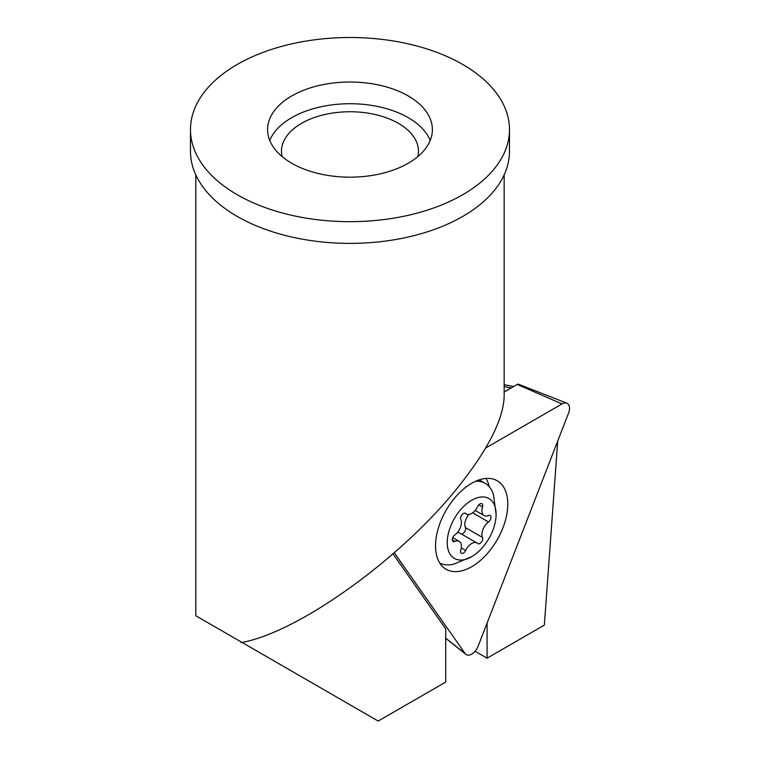 <?xml version="1.0" encoding="UTF-8"?>
<svg xmlns="http://www.w3.org/2000/svg" width="759" height="759" viewBox="0 0 759 759"><rect width="100%" height="100%" fill="white"/><g stroke="black" fill="none" stroke-linecap="round" stroke-linejoin="round"><path stroke-width="1.14" d="M463.388 513.464A3.985 2.305 -60 0 1 465.381 513.274A3.985 2.305 -60 0 1 465.647 513.464A10.635 6.138 120 0 0 466.349 513.995A10.635 6.138 120 0 0 471.662 513.464A10.635 6.138 120 0 0 477.677 506.519A3.985 2.305 -60 0 1 479.935 503.919A3.985 2.305 -60 0 1 481.927 503.72A3.985 2.305 -60 0 1 482.525 506.955A10.635 6.138 120 0 0 484.119 515.579A10.635 6.138 120 0 0 488.54 515.513A3.985 2.305 -60 0 1 490.2 515.484A3.985 2.305 -60 0 1 490.864 518.463A3.985 2.305 -60 0 1 488.54 521.974A10.635 6.138 120 0 0 482.525 537.476A3.985 2.305 -60 0 1 479.935 543.51A3.985 2.305 -60 0 1 477.942 543.71A3.985 2.305 -60 0 1 477.677 543.51A10.635 6.138 120 0 0 476.975 542.989A10.635 6.138 120 0 0 471.662 543.51A10.635 6.138 120 0 0 465.647 550.455A3.985 2.305 -60 0 1 463.388 553.064A3.985 2.305 -60 0 1 461.396 553.264A3.985 2.305 -60 0 1 460.798 550.028A10.635 6.138 120 0 0 459.195 541.395A10.635 6.138 120 0 0 454.783 541.471A3.985 2.305 -60 0 1 453.123 541.49A3.985 2.305 -60 0 1 452.459 538.51A3.985 2.305 -60 0 1 454.783 535A10.635 6.138 120 0 0 460.798 519.498A3.985 2.305 -60 0 1 463.388 513.464M471.662 556.708A34.553 19.952 120 0 0 471.719 556.67A34.553 19.952 120 0 0 496.101 514.45A34.553 19.952 120 0 0 471.662 500.276A34.553 19.952 120 0 0 447.222 542.6A34.553 19.952 120 0 0 471.662 556.708M476.975 542.989L459.869 533.112A10.635 6.138 120 0 0 457.307 532.647M468.91 514.45A10.635 6.138 120 0 0 465.419 527.6A3.985 2.305 -60 0 1 462.829 533.634A3.985 2.305 -60 0 1 461.444 534.013M496.101 514.45L493.654 495.561A45.853 26.47 120 0 0 485.191 483.35A45.853 26.47 120 0 0 475.684 481.234M439.746 563.007A45.853 26.47 120 0 0 454.138 564.003L471.719 556.67M394.3 552.78L465.153 653.575A10.635 6.138 120 0 0 465.903 654.391A10.635 6.138 120 0 0 475.419 650.824A10.635 6.138 120 0 0 478.17 646.061L568.519 413.209A10.635 6.138 120 0 0 566.84 403.181A10.635 6.138 120 0 0 562.011 403.94L485.656 448.028M489.726 550.721A51.1 29.497 -60 0 1 445.182 568.69A51.1 29.497 -60 0 1 453.597 499.318A51.1 29.497 -60 0 1 496.244 480.248A51.1 29.497 -60 0 1 489.726 550.721M504.156 392.023L517.268 384.452A2.865 1.651 -60 0 1 518.577 384.253L566.84 403.181M489.166 486.633A49.847 28.776 120 0 0 486.026 478.445M291.712 95.947A82.408 47.58 0 0 0 267.576 129.59A82.408 47.58 0 0 0 318.438 173.545A82.408 47.58 0 0 0 408.247 163.232A82.408 47.58 180 0 0 432.383 129.59A82.408 47.58 180 0 0 381.511 85.634A82.408 47.58 180 0 0 291.712 95.947M430.211 140.443A82.408 47.58 180 0 0 372.565 105.539A82.408 47.58 180 0 0 291.712 117.654A82.408 47.58 0 0 0 269.749 140.443M190.481 129.59L190.481 151.297A159.494 92.086 180 0 0 288.942 236.372A159.494 92.086 180 0 0 462.762 216.41A159.494 92.086 0 0 0 509.479 151.297L509.479 129.59A159.494 92.086 0 0 0 411.017 44.515A159.494 92.086 0 0 0 237.197 64.477A159.494 92.086 0 0 0 190.481 129.59A159.494 92.086 0 0 0 288.942 214.664A159.494 92.086 0 0 0 462.762 194.702A159.494 92.086 0 0 0 509.479 129.59M504.156 174.874L504.156 396.226C503.473 418.959 488.416 448.882 458.996 485.988C401.947 558.245 298.012 632.902 240.954 642.598L240.954 641.829L195.794 615.758L240.954 641.829M417.858 156.572A68.49 39.544 0 0 0 418.465 151.297A68.49 39.544 0 0 0 376.189 114.761A68.49 39.544 0 0 0 301.551 123.337A68.49 39.544 0 0 0 281.485 151.297A68.49 39.544 0 0 0 282.101 156.572M557.723 441.045L544.355 625.103L487.079 658.176L487.079 623.12M241.95 642.399L378.172 721.05L445.723 682.056L445.723 628.898L393.01 553.909M487.079 658.176L475.068 651.25M504.156 391.976L511.215 387.906L504.156 386.511M512.012 387.488L511.215 387.906M465.087 513.141L465.647 513.464M478.825 504.82L482.525 506.955M461.273 547.932L465.647 550.455M465.419 527.6L482.525 537.476M472.667 512.809L488.54 521.974M452.317 540.047L454.783 541.471M445.723 638.148L465.153 653.575M517.268 384.452L562.011 403.94M464.774 513.084L466.349 513.995M479.166 479.878L485.191 483.35M475.181 510.418L484.119 515.579M452.743 537.666L459.195 541.395M445.723 638.281L465.903 654.391M195.794 615.758L195.794 174.874M513.691 386.521L504.156 384.699"/></g></svg>
